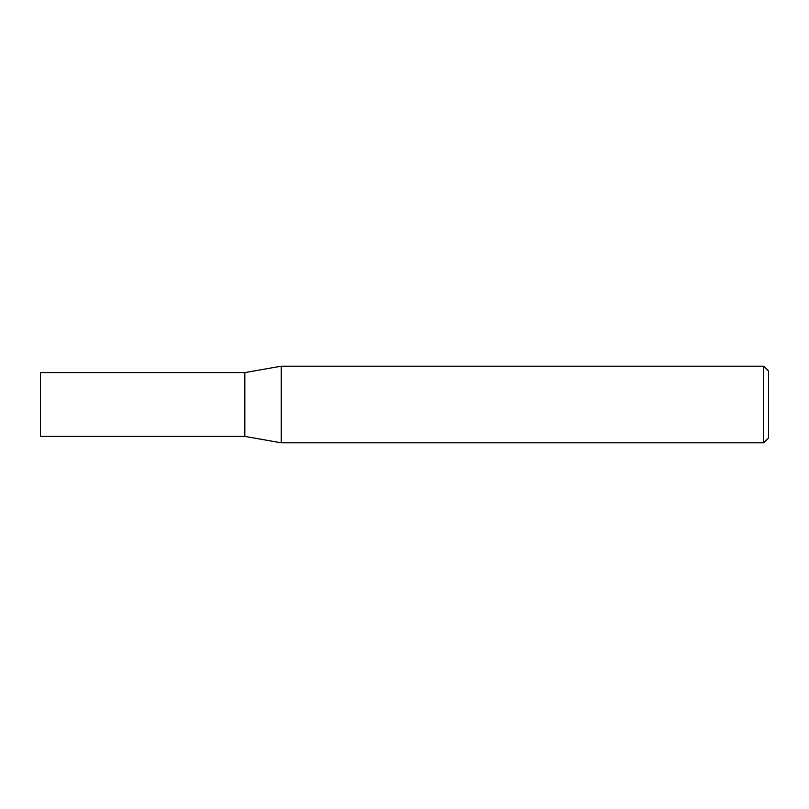 <?xml version="1.0" encoding="UTF-8"?>
<svg xmlns="http://www.w3.org/2000/svg" width="809" height="809" viewBox="0 0 809 809"><rect width="100%" height="100%" fill="white"/><g stroke="black" fill="none" stroke-linecap="round" stroke-linejoin="round"><path stroke-width="1.21" d="M244.834 436.405L244.834 372.595L281.229 366.184L281.229 442.816L244.834 436.405L40.45 436.405L40.45 372.595L244.834 372.595M763.686 366.184L768.55 371.048L768.55 437.952L763.686 442.816L763.686 366.184L281.229 366.184M763.686 442.816L281.229 442.816"/></g></svg>
